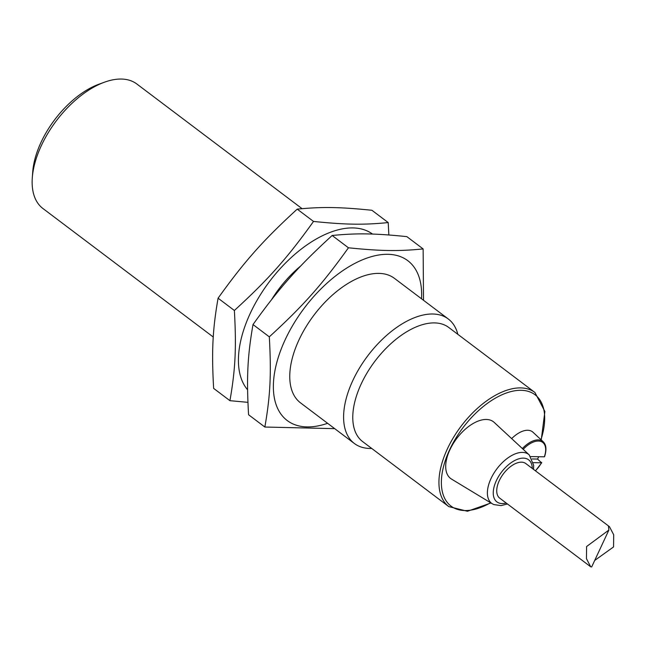 <?xml version="1.0" encoding="UTF-8"?>
<svg xmlns="http://www.w3.org/2000/svg" width="646" height="646" viewBox="0 0 646 646"><rect width="100%" height="100%" fill="white"/><g stroke="black" fill="none" stroke-linecap="round" stroke-linejoin="round"><path stroke-width="0.97" d="M361.235 383.861A71.48 38.607 -53 0 1 448.76 327.474L534.92 392.477A71.48 38.607 127 0 0 447.395 448.865A71.48 38.607 127 0 0 448.808 506.609L362.656 441.606A71.48 38.607 -53 0 1 361.235 383.861M104.345 82.244L98.773 84.279A71.48 38.607 127 0 0 41.053 142.298A71.48 38.607 127 0 0 32.736 171.82L32.3 177.731A77.98 42.111 -53 0 1 41.376 145.528A77.98 42.111 -53 0 1 104.345 82.244A77.98 42.111 -53 0 1 136.863 84.012L302.078 208.666M213.269 337.034L42.927 208.513A77.98 42.111 -53 0 1 32.3 177.731M457.836 334.321A77.98 42.111 127 0 0 448.308 318.995A77.98 42.111 127 0 0 352.829 380.51A77.98 42.111 127 0 0 354.371 443.495A77.98 42.111 127 0 0 371.725 448.445M448.308 318.995L394.464 278.369A77.98 42.111 127 0 0 313.875 315.256A77.98 42.111 127 0 0 300.527 402.87L354.371 443.495M327.603 423.3A100.13 54.078 -53 0 1 285.201 339.675A100.13 54.078 -53 0 1 370.489 256.93A100.13 54.078 -53 0 1 421.539 298.799M423.51 300.277L423.138 248.928C398.38 251.359 380.809 251.092 348.444 247.789C321.983 284.708 303.37 305.663 269.309 336.849C271.409 374.204 270.359 395.417 264.86 427.038L334.693 428.645M264.86 427.038L248.565 414.74C246.465 377.385 247.507 356.172 253.006 324.55C279.468 287.632 298.089 266.685 332.149 235.491C356.907 233.061 374.478 233.327 406.843 236.63L423.138 248.928M269.309 336.849L253.006 324.55M332.149 235.491L348.444 247.789M300.761 265.934A77.98 42.111 127 0 0 271.643 299.542M247.588 389.796A100.13 54.078 -53 0 1 250.268 313.318A100.13 54.078 -53 0 1 372.532 234.078M388.852 234.974L388.214 222.571C363.448 225.01 345.876 224.735 313.52 221.441C287.058 258.36 268.437 279.306 234.377 310.492C236.476 347.847 235.435 369.06 229.936 400.681L247.927 402.337M229.936 400.681L213.632 388.383C211.533 351.036 212.582 329.815 218.082 298.194C244.543 261.275 263.156 240.328 297.217 209.143C321.983 206.712 339.554 206.978 371.91 210.273L388.214 222.571M234.377 310.492L218.082 298.194M297.217 209.143L313.52 221.441M590.719 566.808L499.713 498.139A21.665 11.701 -53 0 1 503.42 473.801A21.665 11.701 -53 0 1 525.804 463.553L609.436 526.66L608.467 526.555L608.879 530.051L586.6 546.524L586.455 558.677L590.719 566.8L591.688 566.905L608.887 530.051M449.907 449.769A35.522 19.186 -53 0 1 494.214 422.419L529.268 454.945A30.669 16.562 127 0 0 491.017 478.549A30.669 16.562 127 0 0 492.381 503.832L451.481 479.057A35.522 19.186 -53 0 1 449.907 449.769M511.664 438.618A23.829 12.872 -53 0 1 527.677 430.268A23.829 12.872 -53 0 1 533.007 432.247L543.205 441.759A22.384 12.088 127 0 0 538.207 439.894A22.384 12.088 127 0 0 522.38 448.558M594.716 560.437L613.555 546.936L613.7 534.783L609.436 526.66M538.764 456.714A22.957 12.395 -53 0 1 537.52 459.056L541.558 462.778L533.338 462.649M523.212 449.325A21.52 11.62 -53 0 1 540.952 441.476A21.52 11.62 -53 0 1 544.344 456.803L530.746 456.593M541.574 462.383L541.558 462.778A21.52 11.62 -53 0 1 535.364 470.772M532.167 458.975L537.52 459.056M506.181 503.016A26.349 14.228 -53 0 1 496.362 480.6A26.349 14.228 -53 0 1 518.132 459.04A26.349 14.228 -53 0 1 532.272 468.439M490.58 502.741A69.752 37.67 -53 0 1 447.089 502.2A69.752 37.67 -53 0 1 449.632 449.761A69.752 37.67 -53 0 1 516.8 390.515A69.752 37.67 -53 0 1 540.96 439.66M492.381 503.832L493.827 504.583L501.07 505.616L507.441 503.969M533.531 469.384L533.661 465.282L529.268 454.945M448.808 506.609L467.454 511.261L490.96 502.976M541.243 439.926L544.885 411.47L534.92 392.477M544.562 456.698C546.766 449.721 546.314 444.739 543.205 441.759M535.486 470.861L541.752 462.73"/></g></svg>
